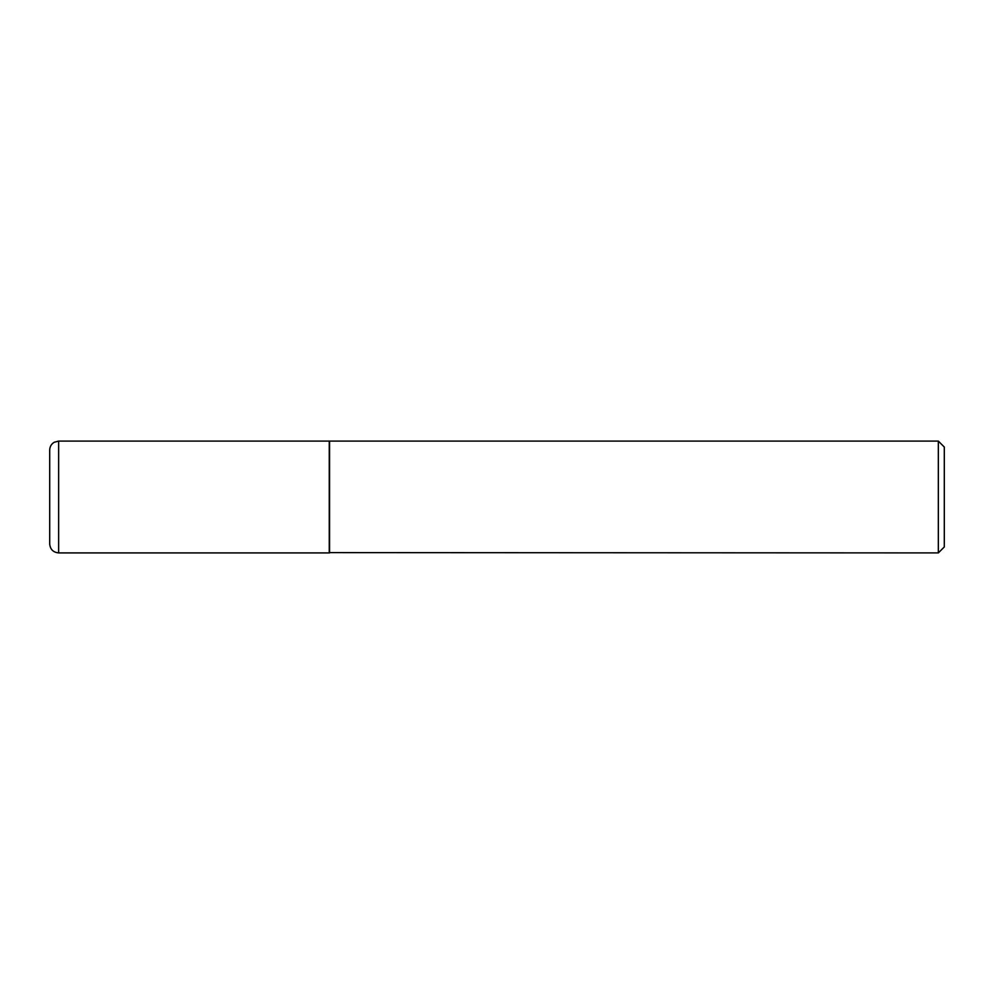<?xml version="1.0" encoding="UTF-8"?>
<svg xmlns="http://www.w3.org/2000/svg" width="994" height="994" viewBox="0 0 994 994"><rect width="100%" height="100%" fill="white"/><g stroke="black" fill="none" stroke-linecap="round" stroke-linejoin="round"><path stroke-width="0.75" stroke-dasharray="4.97 3.73" d="M329.262 552.913L329.262 441.087M49.7 543.966L49.7 450.033M329.262 441.386L329.262 552.614L329.262 441.386M944.3 546.948L944.3 447.051M938.336 552.913L938.336 441.087M329.561 552.913L329.561 441.087M58.646 552.913L58.646 441.087"/><path stroke-width="1.49" d="M58.646 441.087L329.262 441.087L329.262 552.913L58.646 552.913C53.216 552.378 50.234 549.396 49.7 543.966L49.7 450.033C49.812 446.641 51.315 444.045 54.21 442.268L58.646 441.087L58.646 552.913M329.262 552.614L938.336 552.913L938.336 441.087L329.561 441.087L329.561 552.913M938.336 441.087L944.3 447.051L944.3 546.948L938.336 552.913"/></g></svg>
